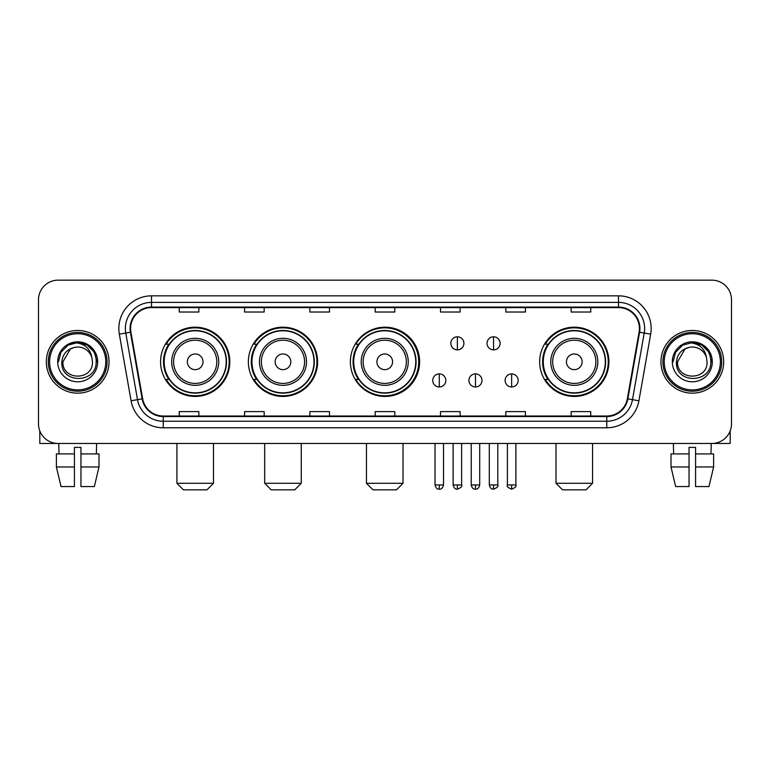<?xml version="1.0" encoding="UTF-8"?>
<svg xmlns="http://www.w3.org/2000/svg" width="770" height="770" viewBox="0 0 770 770"><rect width="100%" height="100%" fill="white"/><g stroke="black" fill="none" stroke-linecap="round" stroke-linejoin="round"><path stroke-width="1.16" d="M539.664 361.813A34.621 34.621 0 0 0 574.285 396.435A34.621 34.621 0 0 0 608.906 361.813A34.621 34.621 0 0 0 574.285 327.192A34.621 34.621 0 0 0 539.664 361.813M350.379 361.813A34.621 34.621 0 0 0 385 396.435A34.621 34.621 0 0 0 419.621 361.813A34.621 34.621 0 0 0 385 327.192A34.621 34.621 0 0 0 350.379 361.813M248.364 361.813A34.621 34.621 0 0 0 282.975 396.435A34.621 34.621 0 0 0 317.596 361.813A34.621 34.621 0 0 0 282.975 327.192A34.621 34.621 0 0 0 248.364 361.813M160.574 361.813A34.621 34.621 0 0 0 195.195 396.435A34.621 34.621 0 0 0 229.806 361.813A34.621 34.621 0 0 0 195.195 327.192A34.621 34.621 0 0 0 160.574 361.813M168.88 379.446A31.676 31.676 0 0 1 168.88 344.18M256.66 379.446A31.676 31.676 0 0 1 256.66 344.18M358.425 379.446A31.676 31.676 0 0 1 358.425 344.18M547.971 379.446A31.676 31.676 0 0 1 547.971 344.18M38.5 299.761L38.5 423.866A19.596 19.596 0 0 0 58.096 443.462L711.904 443.462A19.596 19.596 0 0 0 731.5 423.866L731.5 299.761A19.596 19.596 0 0 0 711.904 280.164L58.096 280.164A19.596 19.596 0 0 0 38.5 299.761L38.5 423.866M46.335 361.813A31.349 31.349 0 0 0 77.693 393.162A31.349 31.349 0 0 0 109.042 361.813A31.349 31.349 0 0 0 77.693 330.465A31.349 31.349 0 0 0 46.335 361.813A31.349 31.349 0 0 0 77.693 393.162A31.349 31.349 0 0 0 109.042 361.813A31.349 31.349 0 0 0 77.693 330.465A31.349 31.349 0 0 0 46.335 361.813M660.958 361.813A31.349 31.349 0 0 0 692.307 393.162A31.349 31.349 0 0 0 723.665 361.813A31.349 31.349 0 0 0 692.307 330.465A31.349 31.349 0 0 0 660.958 361.813A31.349 31.349 0 0 0 692.307 393.162A31.349 31.349 0 0 0 723.665 361.813A31.349 31.349 0 0 0 692.307 330.465A31.349 31.349 0 0 0 660.958 361.813M130.592 328.501A20.905 20.905 0 0 1 151.498 307.605L618.503 307.605A20.905 20.905 0 0 1 639.09 332.13L627.338 398.754A20.905 20.905 0 0 1 606.76 416.021L163.24 416.021A20.905 20.905 0 0 1 142.662 398.754L130.91 332.13A20.905 20.905 0 0 1 130.592 328.501M130.072 328.501A21.425 21.425 0 0 0 130.399 332.226L142.142 398.841A21.425 21.425 0 0 0 163.24 416.551L606.76 416.551A21.425 21.425 0 0 0 627.858 398.841L639.601 332.226A21.425 21.425 0 0 0 618.503 307.076L151.498 307.076A21.425 21.425 0 0 0 130.072 328.501M119.331 334.17A32.658 32.658 0 0 1 151.498 295.844L618.503 295.844A32.658 32.658 0 0 1 650.669 334.17L638.917 400.795A32.658 32.658 0 0 1 606.76 427.783L163.24 427.783A32.658 32.658 0 0 1 131.083 400.795L119.331 334.17L125.77 333.035A26.122 26.122 0 0 1 151.498 302.379L618.503 302.379A26.122 26.122 0 0 1 644.23 333.035L632.488 399.659A26.122 26.122 0 0 1 606.76 421.248L163.24 421.248A26.122 26.122 0 0 1 137.512 399.659L125.77 333.035A26.122 26.122 0 0 1 125.366 328.501M711.904 280.164L58.096 280.164M58.096 443.462L711.904 443.462M731.5 423.866L731.5 299.761M627.858 398.841L632.488 399.659L644.23 333.035L650.669 334.17M375.202 307.605L375.202 312.023L394.798 312.023L394.798 307.605M309.887 307.605L309.887 312.023L329.483 312.023L329.483 307.605M244.571 307.605L244.571 312.023L264.168 312.023L264.168 307.605M179.256 307.605L179.256 312.023L198.852 312.023L198.852 307.605M440.517 307.605L440.517 312.023L460.114 312.023L460.114 307.605M505.832 307.605L505.832 312.023L525.429 312.023L525.429 307.605M571.148 307.605L571.148 312.023L590.744 312.023L590.744 307.605M394.798 416.021L394.798 411.603L375.202 411.603L375.202 416.021M329.483 416.021L329.483 411.603L309.887 411.603L309.887 416.021M264.168 416.021L264.168 411.603L244.571 411.603L244.571 416.021M198.852 416.021L198.852 411.603L179.256 411.603L179.256 416.021M460.114 416.021L460.114 411.603L440.517 411.603L440.517 416.021M525.429 416.021L525.429 411.603L505.832 411.603L505.832 416.021M590.744 416.021L590.744 411.603L571.148 411.603L571.148 416.021M39.809 430.902L39.809 443.462L115.577 443.462M56.383 453.905L56.383 466.967L61.023 486.563L56.383 466.967L56.383 453.905L74.42 453.905L74.42 447.38L80.956 447.38L80.956 453.905L98.993 453.905L98.993 466.967L94.354 486.563L98.993 466.967L80.956 466.967L80.956 453.905M96.635 443.462L96.346 453.905M74.42 453.905L74.42 486.563L61.023 486.563M56.383 466.967L74.42 466.967M94.354 486.563L80.956 486.563L80.956 466.967M58.751 443.462L59.03 453.905M105.779 361.813A28.086 28.086 0 0 0 77.693 333.728A28.086 28.086 0 0 0 49.607 361.813A28.086 28.086 0 0 0 77.693 389.899A28.086 28.086 0 0 0 105.779 361.813M107.078 361.813A29.395 29.395 0 0 0 77.693 332.419A29.395 29.395 0 0 0 48.298 361.813A29.395 29.395 0 0 0 77.693 391.208A29.395 29.395 0 0 0 107.078 361.813M92.448 361.813C93.353 380.852 62.023 380.852 62.928 361.813L70.311 349.031L74.026 347.511C66.711 349.503 62.649 354.267 61.831 361.813C60.262 384.269 96.828 383.691 96.163 361.813C96.279 355.615 93.978 350.494 89.272 346.433C84.989 343.305 80.224 342.082 74.979 342.756C84.633 343.516 90.273 348.56 91.919 357.886L92.448 361.813C93.353 380.852 62.023 380.852 62.928 361.813L70.311 349.031L74.026 347.511L70.311 349.031L62.928 361.813L70.311 349.031L74.026 347.511L70.311 349.031L62.928 361.813L70.311 349.031L74.026 347.511L70.311 349.031L62.928 361.813L70.311 349.031L74.026 347.511L70.311 349.031L62.928 361.813C62.023 380.852 93.353 380.852 92.448 361.813C93.353 380.852 62.023 380.852 62.928 361.813C62.023 380.852 93.353 380.852 92.448 361.813C93.353 380.852 62.023 380.852 62.928 361.813C62.023 380.852 93.353 380.852 92.448 361.813L91.919 357.886A14.765 14.765 0 0 0 74.026 347.511M57.702 361.813A19.991 19.991 0 0 0 77.693 381.795A19.991 19.991 0 0 0 97.675 361.813A19.991 19.991 0 0 0 77.693 341.822A19.991 19.991 0 0 0 57.702 361.813M74.979 342.756L68.068 345.143L61.013 352.188L58.443 361.813L61.013 352.188L68.068 345.143L77.693 342.563L87.318 345.143L94.364 352.188L96.943 361.813L94.364 352.188L87.318 345.143L77.693 342.563L68.068 345.143L61.013 352.188L58.443 361.813L61.013 352.188L68.068 345.143L77.693 342.563L87.318 345.143L94.364 352.188L96.943 361.813L94.364 352.188L87.318 345.143L77.693 342.563L68.068 345.143L61.013 352.188L58.443 361.813L61.013 352.188L68.068 345.143L77.693 342.563L87.318 345.143L94.364 352.188L96.943 361.813M206.947 489.836L183.433 489.836L176.908 483.3L213.483 483.3L206.947 489.836M203.03 361.813A7.835 7.835 0 0 0 195.195 353.979A7.835 7.835 0 0 0 187.351 361.813A7.835 7.835 0 0 0 195.195 369.648A7.835 7.835 0 0 0 203.03 361.813M218.709 361.813A23.514 23.514 0 0 0 195.195 338.3A23.514 23.514 0 0 0 171.681 361.813A23.514 23.514 0 0 0 195.195 385.327A23.514 23.514 0 0 0 218.709 361.813A23.514 23.514 0 0 1 195.195 385.327A23.514 23.514 0 0 1 171.681 361.813M226.216 361.813A31.021 31.021 0 0 0 195.195 330.792A31.021 31.021 0 0 0 164.164 361.813A31.021 31.021 0 0 0 195.195 392.835A31.021 31.021 0 0 0 226.216 361.813M229.152 361.813A33.967 33.967 0 0 1 166.166 379.446L169.313 379.446A31.32 31.32 0 0 0 215.908 385.298A31.32 31.32 0 0 0 215.908 338.328A31.32 31.32 0 0 0 169.313 344.18L166.166 344.18A33.967 33.967 0 0 1 229.152 361.813M294.737 489.836L271.223 489.836L264.688 483.3L301.262 483.3L294.737 489.836M290.819 361.813A7.835 7.835 0 0 0 282.975 353.979A7.835 7.835 0 0 0 275.14 361.813A7.835 7.835 0 0 0 282.975 369.648A7.835 7.835 0 0 0 290.819 361.813M306.489 361.813A23.514 23.514 0 0 0 282.975 338.3A23.514 23.514 0 0 0 259.461 361.813A23.514 23.514 0 0 0 282.975 385.327A23.514 23.514 0 0 0 306.489 361.813A23.514 23.514 0 0 1 282.975 385.327A23.514 23.514 0 0 1 259.461 361.813M314.006 361.813A31.021 31.021 0 0 0 282.975 330.792A31.021 31.021 0 0 0 251.954 361.813A31.021 31.021 0 0 0 282.975 392.835A31.021 31.021 0 0 0 314.006 361.813M316.942 361.813A33.967 33.967 0 0 1 253.946 379.446L257.093 379.446A31.32 31.32 0 0 0 303.698 385.298A31.32 31.32 0 0 0 303.698 338.328A31.32 31.32 0 0 0 257.093 344.18L253.946 344.18A33.967 33.967 0 0 1 316.942 361.813M396.492 489.836L372.978 489.836L366.453 483.3L403.028 483.3L396.492 489.836M392.575 361.813A7.835 7.835 0 0 0 384.74 353.979A7.835 7.835 0 0 0 376.905 361.813A7.835 7.835 0 0 0 384.74 369.648A7.835 7.835 0 0 0 392.575 361.813M408.254 361.813A23.514 23.514 0 0 0 384.74 338.3A23.514 23.514 0 0 0 361.226 361.813A23.514 23.514 0 0 0 384.74 385.327A23.514 23.514 0 0 0 408.254 361.813A23.514 23.514 0 0 1 384.74 385.327A23.514 23.514 0 0 1 361.226 361.813M415.762 361.813A31.021 31.021 0 0 0 384.74 330.792A31.021 31.021 0 0 0 353.709 361.813A31.021 31.021 0 0 0 384.74 392.835A31.021 31.021 0 0 0 415.762 361.813M418.707 361.813A33.967 33.967 0 0 1 355.711 379.446L358.858 379.446A31.32 31.32 0 0 0 405.463 385.298A31.32 31.32 0 0 0 405.463 338.328A31.32 31.32 0 0 0 358.858 344.18L355.711 344.18A33.967 33.967 0 0 1 418.707 361.813M586.037 489.836L562.524 489.836L555.998 483.3L592.573 483.3L586.037 489.836M582.12 361.813A7.835 7.835 0 0 0 574.285 353.979A7.835 7.835 0 0 0 566.451 361.813A7.835 7.835 0 0 0 574.285 369.648A7.835 7.835 0 0 0 582.12 361.813M597.799 361.813A23.514 23.514 0 0 0 574.285 338.3A23.514 23.514 0 0 0 550.771 361.813A23.514 23.514 0 0 0 574.285 385.327A23.514 23.514 0 0 0 597.799 361.813A23.514 23.514 0 0 1 574.285 385.327A23.514 23.514 0 0 1 550.771 361.813M605.307 361.813A31.021 31.021 0 0 0 574.285 330.792A31.021 31.021 0 0 0 543.264 361.813A31.021 31.021 0 0 0 574.285 392.835A31.021 31.021 0 0 0 605.307 361.813M608.252 361.813A33.967 33.967 0 0 1 545.256 379.446L548.404 379.446A31.32 31.32 0 0 0 595.008 385.298A31.32 31.32 0 0 0 595.008 338.328A31.32 31.32 0 0 0 548.404 344.18L545.256 344.18A33.967 33.967 0 0 1 608.252 361.813M457.37 336.798A6.535 6.535 0 0 0 450.835 343.324A6.535 6.535 0 0 0 457.37 349.859A6.535 6.535 0 0 0 463.906 343.324A6.535 6.535 0 0 0 457.37 336.798L457.37 349.859A6.535 6.535 0 0 0 463.906 343.324A6.535 6.535 0 0 0 457.37 336.798M493.551 336.798A6.535 6.535 0 0 0 487.025 343.324A6.535 6.535 0 0 0 493.551 349.859A6.535 6.535 0 0 0 500.086 343.324A6.535 6.535 0 0 0 493.551 336.798L493.551 349.859A6.535 6.535 0 0 0 500.086 343.324A6.535 6.535 0 0 0 493.551 336.798M439.275 373.893A6.535 6.535 0 0 0 432.75 380.428A6.535 6.535 0 0 0 439.275 386.964A6.535 6.535 0 0 0 445.811 380.428A6.535 6.535 0 0 0 439.275 373.893L439.275 386.964A6.535 6.535 0 0 0 445.811 380.428A6.535 6.535 0 0 0 439.275 373.893M475.465 373.893A6.535 6.535 0 0 0 468.93 380.428A6.535 6.535 0 0 0 475.465 386.964A6.535 6.535 0 0 0 481.991 380.428A6.535 6.535 0 0 0 475.465 373.893L475.465 386.964A6.535 6.535 0 0 0 481.991 380.428A6.535 6.535 0 0 0 475.465 373.893M511.646 373.893A6.535 6.535 0 0 0 505.12 380.428A6.535 6.535 0 0 0 511.646 386.964A6.535 6.535 0 0 0 518.181 380.428A6.535 6.535 0 0 0 511.646 373.893L511.646 386.964A6.535 6.535 0 0 0 518.181 380.428A6.535 6.535 0 0 0 511.646 373.893M730.191 430.902L730.191 443.462L654.423 443.462M689.044 453.905L689.044 466.967L671.007 466.967L675.646 486.563L671.007 466.967L671.007 453.905L689.044 453.905L689.044 447.38L695.579 447.38L695.579 453.905L713.617 453.905L713.617 466.967L708.978 486.563L713.617 466.967L695.579 466.967L695.579 453.905M711.249 443.462L710.97 453.905M689.044 466.967L689.044 486.563L675.646 486.563M708.978 486.563L695.579 486.563L695.579 466.967M673.365 443.462L673.654 453.905M720.393 361.813A28.086 28.086 0 0 0 692.307 333.728A28.086 28.086 0 0 0 664.221 361.813A28.086 28.086 0 0 0 692.307 389.899A28.086 28.086 0 0 0 720.393 361.813M721.702 361.813A29.395 29.395 0 0 0 692.307 332.419A29.395 29.395 0 0 0 662.922 361.813A29.395 29.395 0 0 0 692.307 391.208A29.395 29.395 0 0 0 721.702 361.813M707.072 361.813C707.976 380.852 676.647 380.852 677.552 361.813L684.934 349.031L688.649 347.511C681.335 349.503 677.273 354.267 676.455 361.813C674.876 384.269 711.451 383.691 710.787 361.813C710.903 355.615 708.602 350.494 703.896 346.433C699.603 343.305 694.838 342.082 689.593 342.756C699.247 343.516 704.897 348.56 706.542 357.886L707.072 361.813C707.976 380.852 676.647 380.852 677.552 361.813L684.934 349.031L688.649 347.511L684.934 349.031L677.552 361.813L684.934 349.031L688.649 347.511L684.934 349.031L677.552 361.813L684.934 349.031L688.649 347.511L684.934 349.031L677.552 361.813L684.934 349.031L688.649 347.511A14.765 14.765 0 0 1 706.542 357.886L707.072 361.813C707.976 380.852 676.647 380.852 677.552 361.813C676.647 380.852 707.976 380.852 707.072 361.813L706.542 357.886M672.326 361.813A19.991 19.991 0 0 0 692.307 381.795A19.991 19.991 0 0 0 712.298 361.813A19.991 19.991 0 0 0 692.307 341.822A19.991 19.991 0 0 0 672.326 361.813M673.057 361.813L675.637 352.188L682.682 345.143L692.307 342.563L701.932 345.143L708.987 352.188L711.557 361.813L708.987 352.188L701.932 345.143L692.307 342.563L682.682 345.143L675.637 352.188L673.057 361.813L675.637 352.188L682.682 345.143L692.307 342.563L701.932 345.143L708.987 352.188L711.557 361.813L708.987 352.188L701.932 345.143L692.307 342.563L682.682 345.143L675.637 352.188L673.057 361.813L675.637 352.188L682.682 345.143L692.307 342.563L701.932 345.143L708.987 352.188L711.557 361.813L708.987 352.188L701.932 345.143L692.307 342.563L682.682 345.143L675.637 352.188L673.057 361.813L675.637 352.188L682.682 345.143L692.307 342.563L701.932 345.143L708.987 352.188L711.557 361.813L708.987 352.188L701.932 345.143L692.307 342.563L682.682 345.143L675.637 352.188L673.057 361.813L675.637 352.188L682.682 345.143L692.307 342.563L701.932 345.143L708.987 352.188L711.557 361.813L708.987 352.188L701.932 345.143L692.307 342.563L682.682 345.143L675.637 352.188L673.057 361.813L675.637 352.188L682.682 345.143L692.307 342.563L701.932 345.143L708.987 352.188L711.557 361.813L708.987 352.188L701.932 345.143L692.307 342.563L682.682 345.143L675.637 352.188L673.057 361.813L675.637 352.188L682.682 345.143L692.307 342.563L701.932 345.143L708.987 352.188L711.557 361.813M618.503 295.844L618.503 307.076M125.77 333.035L130.399 332.226M163.24 427.783L163.24 416.551M606.76 416.551L606.76 427.783M131.083 400.795L142.142 398.841M639.601 332.226L644.23 333.035M151.498 295.844L151.498 307.076M632.488 399.659L638.917 400.795M216.794 361.813A21.599 21.599 0 0 0 195.195 340.215A21.599 21.599 0 0 0 173.597 361.813A21.599 21.599 0 0 0 195.195 383.412A21.599 21.599 0 0 0 216.794 361.813M304.574 361.813A21.599 21.599 0 0 0 282.975 340.215A21.599 21.599 0 0 0 261.377 361.813A21.599 21.599 0 0 0 282.975 383.412A21.599 21.599 0 0 0 304.574 361.813M406.339 361.813A21.599 21.599 0 0 0 384.74 340.215A21.599 21.599 0 0 0 363.142 361.813A21.599 21.599 0 0 0 384.74 383.412A21.599 21.599 0 0 0 406.339 361.813M595.884 361.813A21.599 21.599 0 0 0 574.285 340.215A21.599 21.599 0 0 0 552.687 361.813A21.599 21.599 0 0 0 574.285 383.412A21.599 21.599 0 0 0 595.884 361.813M457.37 484.936L453.126 484.936C453.867 487.959 455.282 489.374 457.37 489.181L457.37 484.936L461.615 484.936L461.615 443.462M493.551 484.936L489.306 484.936C490.047 487.959 491.462 489.374 493.551 489.181L493.551 484.936L497.805 484.936L497.805 443.462M439.275 484.936L435.031 484.936C435.772 487.959 437.187 489.374 439.275 489.181L439.275 484.936L443.52 484.936L443.52 443.462M475.465 484.936L471.221 484.936C471.962 487.959 473.377 489.374 475.465 489.181L475.465 484.936L479.71 484.936L479.71 443.462M511.646 484.936L507.401 484.936C506.544 486.293 507.959 487.708 511.646 489.181L511.646 484.936L515.89 484.936L515.89 443.462M213.483 443.462L213.483 483.3M176.908 443.462L176.908 483.3M301.262 443.462L301.262 483.3M264.688 443.462L264.688 483.3M403.028 443.462L403.028 483.3M366.453 443.462L366.453 483.3M592.573 443.462L592.573 483.3M555.998 443.462L555.998 483.3M453.126 484.936L453.126 443.462M461.615 484.936C462.481 486.293 461.066 487.708 457.37 489.181M489.306 484.936L489.306 443.462M497.805 484.936C498.662 486.293 497.247 487.708 493.551 489.181M435.031 484.936L435.031 443.462M443.52 484.936C442.779 487.959 441.364 489.374 439.275 489.181M471.221 484.936L471.221 443.462M479.71 484.936C478.969 487.959 477.554 489.374 475.465 489.181M507.401 484.936L507.401 443.462M515.89 484.936C516.757 486.293 515.342 487.708 511.646 489.181"/></g></svg>
